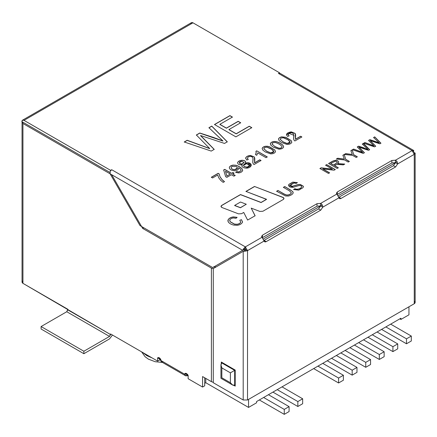<?xml version="1.0" encoding="UTF-8"?>
<svg xmlns="http://www.w3.org/2000/svg" width="437" height="437" viewBox="0 0 437 437"><rect width="100%" height="100%" fill="white"/><g stroke="black" fill="none" stroke-linecap="round" stroke-linejoin="round"><path stroke-width="0.66" d="M400.931 318.218L256.568 401.559L400.931 318.218L400.931 319.452L399.86 318.835L400.931 319.452L408.95 314.82L400.931 319.452L400.931 318.218M256.568 402.794L248.549 407.426L205.778 382.73L204.707 383.347L205.778 382.73L248.549 407.426L256.568 402.794L256.568 401.559L256.568 402.794M160.865 360.509L159.795 359.886L160.865 360.509M408.95 314.82L408.95 306.796L408.95 314.82M397.091 161.766L338.276 195.721L397.091 161.766M322.238 204.98L263.424 238.935L322.238 204.98M248.549 399.402L248.549 407.426L248.549 399.402M185.971 373.766L187.741 374.788L185.971 373.766M146.805 355.658L152.005 357.859L146.805 355.658L146.805 354.855L146.805 355.658L142.986 352.654L146.805 355.658M205.778 378.409L205.778 382.73L205.778 378.409M406.492 343.777L411.304 340.997L411.304 336.058L406.492 338.833L406.492 343.777L406.492 338.833L411.304 336.058L411.304 340.997L406.492 343.777L381.577 329.389L406.492 343.777M390.667 324.145L411.304 336.058L390.667 324.145M385.855 326.92L406.492 338.833L385.855 326.92M392.912 351.616L397.725 348.835L397.725 343.897L392.912 346.678L392.912 351.616L392.912 346.678L397.725 343.897L397.725 348.835L392.912 351.616L367.998 337.233L392.912 351.616M377.087 331.983L397.725 343.897L377.087 331.983M372.275 334.764L392.912 346.678L372.275 334.764M379.332 359.454L384.145 356.679L384.145 351.741L379.332 354.516L379.332 359.454L379.332 354.516L384.145 351.741L384.145 356.679L379.332 359.454L354.412 345.072L379.332 359.454M363.502 339.822L384.145 351.741L363.502 339.822M358.69 342.603L379.332 354.516L358.69 342.603M365.753 367.298L370.56 364.518L370.56 359.58L365.753 362.36L365.753 367.298L365.753 362.36L370.56 359.58L370.56 364.518L365.753 367.298L340.833 352.91L365.753 367.298M349.922 347.666L370.56 359.58L349.922 347.666M345.11 350.441L365.753 362.36L345.11 350.441M352.167 375.137L356.98 372.362L356.98 367.419L352.167 370.199L352.167 375.137L352.167 370.199L356.98 367.419L356.98 372.362L352.167 375.137L327.253 360.754L352.167 375.137M336.343 355.505L356.98 367.419L336.343 355.505M331.53 358.285L352.167 370.199L331.53 358.285M338.588 382.976L343.4 380.201L343.4 375.263L338.588 378.038L338.588 382.976L338.588 378.038L343.4 375.263L343.4 380.201L338.588 382.976L313.673 368.593L338.588 382.976M322.763 363.344L343.4 375.263L322.763 363.344M317.95 366.124L338.588 378.038L317.95 366.124M297.848 406.503L302.661 403.722L302.661 398.784L297.848 401.559L297.848 406.503L297.848 401.559L302.661 398.784L302.661 403.722L297.848 406.503L272.934 392.115L297.848 406.503M282.018 386.865L302.661 398.784L282.018 386.865M277.211 389.646L297.848 401.559L277.211 389.646M284.269 414.342L289.081 411.561L289.081 406.623L284.269 409.403L284.269 414.342L284.269 409.403L289.081 406.623L289.081 411.561L284.269 414.342L259.349 399.959L284.269 414.342M268.438 394.709L289.081 406.623L268.438 394.709M263.626 397.484L284.269 409.403L263.626 397.484M413.107 151.442L413.686 150.47L412.118 150.596L278.451 73.421L279.538 72.793L192.968 22.811L24.008 120.355L110.583 170.337L111.697 169.72L245.343 246.883L261.971 237.28L262.468 235.182L261.583 236.417L264.134 241.022L247.522 250.636L245.365 249.407L245.365 251.149L245.386 249.401L247.522 250.636L245.365 251.149L247.522 250.636L247.522 399.992L243.201 399.992L243.201 251.297L245.343 250.062L245.365 249.407L244.638 250.467L213.283 268.569L243.201 251.297L245.365 251.149L243.201 251.297L243.201 399.992L213.283 382.719L213.283 268.569L213.283 382.719L243.201 399.992L247.522 399.992L247.522 250.609L245.343 246.883L243.77 248.571L245.343 249.352L245.343 246.883L111.697 169.72L110.583 170.337L24.008 120.355C22.708 119.76 21.987 120.18 21.85 121.601L109.993 172.468L21.85 121.601L22.484 120.202L24.008 120.355L192.968 22.811L279.538 72.793L279.538 73.143L279.538 72.793L278.451 73.421L279.997 73.285L278.473 73.432L412.118 150.596L413.686 150.47L413.724 151.524L413.342 151.748L413.724 151.524L413.342 151.748L413.724 151.524L413.686 150.47L413.107 151.442M262.446 237.668L262.468 235.182L317.005 203.697L320.632 203.413L336.829 194.061L337.32 191.969L336.435 193.203L338.986 197.803L336.829 194.061L320.632 203.413L317.005 203.697L262.468 235.182L262.446 237.668M337.298 194.449L337.32 191.969L391.858 160.483L395.485 160.199L412.118 150.596L414.276 154.337L397.648 163.941L395.583 166.939L393.447 165.705L338.91 197.191L341.046 198.425L395.583 166.939L341.046 198.425L338.888 197.202L393.447 165.705L395.507 162.706L393.447 165.705L395.583 166.939L397.648 163.941L395.507 162.706L397.648 163.941C397.621 162.291 396.9 161.04 395.485 160.199L391.858 160.483L337.32 191.969L337.32 194.438L391.858 162.952L337.32 194.438M283.629 146.947L283.018 145.281C279.604 142.413 276.424 141.173 273.469 141.561C271.71 141.976 270.667 142.68 270.345 143.68L270.951 145.352L273.562 147.302L270.951 145.352L270.345 143.68C270.667 142.68 271.71 141.976 273.469 141.561C276.424 141.173 279.604 142.413 283.018 145.281L283.629 146.947C283.012 148.405 281.423 149.143 278.866 149.164L273.562 147.302L278.866 149.164C281.423 149.143 283.012 148.405 283.629 146.947L283.657 146.81M255.918 151.306L256.743 150.836L267.269 156.91L265.991 157.648L257.786 152.912L256.748 155.299L255.508 154.583L256.175 152.781L255.918 151.306L256.175 152.781L255.508 154.583L256.748 155.299L257.786 152.912L265.991 157.648L267.269 156.91L256.743 150.836L267.269 157.036L256.743 150.836L255.918 151.306M245.589 158.167L246.818 160.062L245.589 158.167C246.151 156.621 247.768 155.714 250.434 155.441L254.372 156.987L254.624 162.777L259.791 159.795L261.031 160.51L254.072 164.53L253.323 163.924L252.788 162.63L252.979 158.118C252.127 156.391 250.548 156.009 248.243 156.97L247.304 158.161L248.271 159.368L246.818 160.062L248.271 159.368L247.304 158.161L248.243 156.97C250.548 156.009 252.127 156.391 252.979 158.118L252.788 162.63L253.323 163.924L254.072 164.53L261.031 160.51L259.791 159.795L254.624 162.903L259.791 159.795L261.031 160.636L259.791 159.915L254.624 162.903L254.815 158.642L254.372 156.987L250.434 155.441C247.768 155.714 246.151 156.621 245.589 158.167L245.578 158.32M237.586 162.788C237.908 164.503 239.514 165.142 242.393 164.689L241.858 166.213L242.393 164.689C239.514 165.142 237.908 164.503 237.586 162.788C238.001 161.346 239.476 160.505 242.011 160.259C243.95 160.292 245.168 160.821 245.67 161.837L245.343 162.99L247.828 162.722C253.116 163.105 251.821 168.125 246.299 168.147C243.922 168.048 242.442 167.36 241.858 166.087L242.393 164.689L241.858 166.087C242.442 167.36 243.922 168.048 246.299 168.147L251.313 165.208L247.828 162.722L245.343 163.11L247.828 162.843L251.313 165.273L247.828 162.843L245.343 163.11L245.67 161.837C245.168 160.821 243.95 160.292 242.011 160.259C239.476 160.505 238.001 161.346 237.586 162.788L237.586 162.99M242.639 170.605L242.125 168.808C240.607 167.251 238.558 166.065 235.98 165.257L233.123 165.099C230.698 165.519 229.43 166.415 229.316 167.786C229.747 169.474 231.419 170.452 234.33 170.725C236.433 170.698 237.837 170.102 238.547 168.939L238.613 167.753L240.252 168.917L241.006 169.9L240.989 170.741L238.673 171.943L236.821 171.572L235.674 172.473L236.821 171.572L238.673 171.943L240.989 170.741L241.006 169.9L240.252 168.917L238.613 167.753L238.547 168.939C237.837 170.102 236.433 170.698 234.33 170.725C231.419 170.452 229.747 169.474 229.316 167.786C229.43 166.415 230.698 165.519 233.123 165.099L235.98 165.257C238.558 166.065 240.607 167.251 242.125 168.808L242.639 170.605C242.032 171.932 240.667 172.702 238.536 172.91L235.674 172.347L236.821 171.572L235.674 172.347L238.536 172.91C240.667 172.702 242.032 171.932 242.639 170.605L242.699 170.304M232.692 173.981L235.193 175.428L233.915 176.166L231.413 174.718L226.83 177.367L225.645 176.679L223.651 169.977L224.705 169.37L231.506 173.298L232.921 172.478L234.106 173.167L232.692 173.981L234.106 173.167L232.921 172.478L231.506 173.298L224.705 169.37L223.651 169.977L225.645 176.679L226.83 177.367L231.413 174.718L233.915 176.166L235.193 175.428L232.692 173.981M223.17 182.371L220.663 180.361L218.62 177.641L217.73 174.986L212.579 177.957L211.339 177.242L218.145 173.309L219.15 173.888L219.986 176.674L222.1 179.662L219.986 176.674L219.15 173.888L218.145 173.309L211.339 177.242L212.579 177.957L217.73 174.986L218.62 177.641L220.663 180.361L223.17 182.371L224.487 181.612L223.17 182.371M301.596 186.544L301.355 187.424C300.099 188.691 298.476 189.287 296.494 189.216L294.795 188.718L293.598 189.658L294.795 188.718L293.598 189.538L298.75 190.144L303.076 187.648L303.305 186.211L300.317 184.441L297.925 184.611L292.216 186.299L290.354 185.206L293.986 182.999L296.16 183.431L297.384 182.611L296.16 183.431L293.986 182.999C289.95 184.496 289.36 185.599 292.216 186.299L297.925 184.611L300.317 184.441L303.305 186.211L303.076 187.648L298.75 190.144L293.598 189.538L294.795 188.718L296.494 189.216C298.476 189.287 300.099 188.691 301.355 187.424L301.596 186.544C301.224 185.621 300.137 185.354 298.329 185.73L293.38 187.265C289.753 187.517 288.256 186.55 288.89 184.365L292.823 182.114L297.384 182.611L292.823 182.114L288.89 184.365L288.562 185.277L293.38 187.265L298.329 185.73C300.137 185.354 301.224 185.621 301.596 186.544L301.623 186.807M291.353 192.684C291.211 193.651 290.108 194.416 288.043 194.984L286.202 194.913L283.968 193.908L277.998 190.461L276.621 191.259L277.998 190.461L283.968 193.908L286.202 194.913L288.043 194.984C290.108 194.416 291.211 193.651 291.353 192.684L289.36 190.794L283.389 187.347L284.766 186.555L292.856 191.635L293.069 193.23C292.255 194.552 290.676 195.492 288.344 196.049L285.574 195.973L276.621 191.259L285.574 195.973L288.344 196.049C290.676 195.492 292.255 194.552 293.069 193.23L292.856 191.635L284.766 186.555L283.389 187.347L289.36 190.794L291.348 192.777M242.535 222.051L241.514 219.674L239.787 220.264L240.689 222.023C240.394 223.138 239.214 223.886 237.149 224.263L234.489 224.099L230.146 221.663L229.725 220.128C230.206 218.992 231.424 218.271 233.374 217.954L236.056 218.303L237.094 217.336L236.056 218.303L233.374 217.954C231.424 218.271 230.206 218.992 229.725 220.128L230.146 221.663L234.489 224.099L237.149 224.263C239.214 223.886 240.394 223.138 240.689 222.023L239.787 220.264L241.514 219.674L242.535 222.051C241.748 223.788 239.995 224.875 237.28 225.317L233.719 225.099C230.965 224.383 229.125 223.291 228.19 221.827L228.125 219.767C229.103 218.178 230.862 217.222 233.402 216.905L237.094 217.336L233.402 216.905C230.862 217.222 229.103 218.178 228.125 219.767L227.879 220.723L228.19 221.827C229.125 223.291 230.965 224.383 233.719 225.099L237.28 225.317C239.995 224.875 241.748 223.788 242.535 222.051L242.573 221.805M370.986 141.38L375.694 146.187L374.514 146.87L363.71 143.227L364.89 142.549L373.892 145.849L368.56 140.43L369.926 139.643L379.169 142.806L373.58 137.529L374.722 136.874L380.927 143.167L379.819 143.806L370.243 140.648L379.819 143.806L380.927 143.167L374.722 136.874L373.58 137.529L379.169 142.806L369.926 139.643L368.56 140.43L373.892 145.849L364.89 142.549L363.71 143.227L374.514 146.87L375.694 146.187L370.243 140.648M359.7 147.897L364.414 152.704L363.229 153.387L352.43 149.744L353.604 149.066L362.606 152.366L357.275 146.947L358.64 146.16L364.185 147.957L358.64 146.16L357.275 146.947L362.606 152.366L353.604 149.066L352.43 149.744L363.229 153.387L364.414 152.704L358.957 147.165L360.23 147.586L358.957 147.165M366.452 147.996L362.295 144.046L363.437 143.385L369.647 149.683L368.533 150.323L360.23 147.586L368.533 150.323L369.647 149.683L363.437 143.385L362.295 144.046L367.883 149.323M353.702 154.703L357.324 156.796L356.182 157.457L352.561 155.364L344.323 154.425L345.694 153.633L352.288 154.48L350.862 150.65L352.184 149.886L353.702 154.703L352.184 149.886L350.862 150.65L352.288 154.48L345.694 153.633L344.323 154.425L352.561 155.364L356.182 157.457L357.324 156.796L353.702 154.703M345.722 159.308L349.343 161.4L348.207 162.061L344.585 159.969L336.343 159.03L337.714 158.238L344.312 159.079L342.881 155.255L344.203 154.496L345.722 159.308L344.203 154.496L342.881 155.255L344.312 159.079L337.714 158.238L336.343 159.03L344.585 159.969L348.207 162.061L349.343 161.4L345.722 159.308M334.513 165.585L338.304 167.775L337.167 168.436L328.613 163.493L332.415 161.297C335.731 159.827 337.839 160.095 338.751 162.111L337.725 163.624L344.717 164.077L343.296 164.891L337.238 164.317L334.513 165.585L337.238 164.317L343.296 164.891L344.717 164.077L337.725 163.624L338.751 162.111C337.839 160.095 335.731 159.827 332.415 161.297L328.613 163.493L337.167 168.436L338.304 167.775L334.513 165.585M322.867 168.933L329.585 172.812L328.493 173.44L319.939 168.502L321.108 167.824L332.333 169.103L325.614 165.224L326.707 164.596L335.261 169.534L334.087 170.212L322.867 168.933L334.087 170.212L335.261 169.534L326.707 164.596L325.614 165.224L332.333 169.103L321.108 167.824L319.939 168.502L328.493 173.44L329.585 172.812L322.867 168.933M249.265 126.211L251.794 127.67L235.882 136.857L214.496 124.512L229.911 115.614L232.44 117.072L219.871 124.332L226.399 128.101L238.17 121.3L240.705 122.764L228.928 129.56L236.198 133.755L249.265 126.211L236.198 133.755L228.928 129.56L240.705 122.764L238.17 121.3L226.399 128.101L219.871 124.332L232.44 117.072L229.911 115.614L214.496 124.512L235.882 136.857L251.794 127.67L249.265 126.211M202.44 137.349L214.212 149.372L211.24 151.087L184.25 141.976L187.194 140.272L209.705 148.525L196.35 134.989L199.78 133.006L213.644 137.497L222.886 140.916L199.78 133.006L196.35 134.989L209.705 148.525L187.194 140.272L184.25 141.976L211.24 151.087L214.212 149.372L200.561 135.53L203.746 136.579L200.561 135.53M219.319 137.606L208.924 127.73L211.765 126.085L227.295 141.817L224.509 143.429L203.746 136.579L224.509 143.429L227.295 141.817L211.765 126.085L208.924 127.73L222.886 140.916M240.487 194.552L261.069 202.429L266.526 199.277L245.944 191.406L254.498 186.468L282.903 197.333C284.17 197.983 284.296 198.698 283.274 199.485L262.899 211.251L259.851 211.426L251.209 208.121L255.11 215.747L247.621 220.068L243.726 212.442L241.579 213.682L238.531 213.857L222.067 207.559C220.794 206.909 220.674 206.193 221.69 205.406L240.487 194.552L261.069 202.55L240.487 194.552L221.69 205.532L240.487 194.552M275.468 151.661L274.857 149.989L269.542 146.761L267.346 146.237L265.303 146.28C263.555 146.685 262.511 147.389 262.173 148.394L262.79 150.066L265.396 152.016L262.79 150.066L262.173 148.394C262.511 147.389 263.555 146.685 265.303 146.28L267.346 146.237L269.542 146.761L274.857 149.989L275.468 151.661C274.868 153.108 273.278 153.846 270.705 153.879L265.396 152.016L270.705 153.879C273.278 153.846 274.868 153.108 275.468 151.661L275.496 151.524M291.801 142.233L291.184 140.567L285.869 137.333L281.63 136.852C279.882 137.256 278.839 137.961 278.506 138.971L279.112 140.643L281.723 142.588L279.112 140.643L278.506 138.971C278.839 137.961 279.882 137.256 281.63 136.852L285.869 137.333L291.184 140.567L291.801 142.233C291.195 143.68 289.605 144.418 287.038 144.45L281.723 142.588L287.038 144.45C289.605 144.418 291.195 143.68 291.801 142.233L291.823 142.096M287.644 136.486C285.525 134.186 286.732 132.646 291.261 131.87L295.188 133.422L295.45 139.206L300.612 136.224L301.852 136.945L294.899 140.96L294.145 140.353L293.609 139.064L293.702 137.169C293.997 133.148 292.451 131.892 289.065 133.405L288.13 134.585L289.092 135.803L287.644 136.486L289.092 135.803L288.13 134.585L289.065 133.405L293.888 135.328L293.609 139.064L294.145 140.353L294.899 140.96L301.852 136.945L300.612 136.224L295.45 139.332L300.612 136.224L301.852 137.065L300.612 136.349L295.45 139.332L295.641 135.066L295.188 133.422L291.261 131.87L286.404 134.749L287.644 136.486M22.047 122.245L22.047 282.1L22.942 283.345L22.942 123.491L22.047 122.245L22.156 121.781L22.942 123.491L111.675 174.724L142.686 228.436L143.8 227.792L142.686 228.436L211.399 268.105L213.283 268.76L211.399 268.105L142.686 228.436L111.675 174.724L22.942 123.491L22.942 283.345L110.605 334.578L110.605 333.961L157.659 361.126L157.659 358.63C157.085 356.1 161.433 358.613 160.865 360.481L184.922 374.372C184.354 371.843 188.702 374.356 188.134 376.224L188.134 378.721L202.566 387.051L202.566 376.557L211.399 381.654L211.399 268.105L211.399 381.654L202.566 376.557L202.566 387.051L188.134 378.721L188.134 376.224L185.392 373.335L184.922 374.372L186.528 373.444L184.922 374.372C185.064 375.798 185.78 376.213 187.085 375.618L187.905 375.143L185.556 375.771L184.922 374.372L160.865 360.481L158.128 357.592L157.659 358.63L157.659 361.126L110.605 333.961L109.534 336.43L83.871 351.244L83.871 353.713L109.534 338.899L112.462 335.032L109.534 338.899L83.871 353.713L41.1 329.017L41.1 326.548L66.763 311.734L67.833 309.265L22.942 283.345C21.774 282.515 21.774 281.685 22.942 280.854M215.993 267.007L213.535 266.87L215.993 267.007M204.707 377.792L204.707 385.816L202.566 387.051L204.707 385.816L204.707 377.792M159.795 358.116L159.795 359.886L157.659 361.126L159.795 359.886L159.795 358.116M110.583 170.72L110.583 170.337L110.583 170.72M190.805 24.057C190.942 22.631 191.663 22.216 192.968 22.811L191.439 22.658L22.484 120.202M320.632 205.882L317.005 206.166L262.468 237.652L317.005 206.166L317.005 203.697L317.005 206.166L320.632 205.882L320.632 203.413L320.654 205.92L322.79 207.154C322.768 205.505 322.047 204.259 320.632 203.413C322.047 204.259 322.768 205.505 322.79 207.154L338.986 197.803L339.538 198.573L341.046 198.425C340.013 198.944 339.325 198.737 338.986 197.803L322.79 207.154L320.731 210.153L318.589 208.919L264.057 240.405L266.193 241.639L320.731 210.153L266.193 241.639C265.161 242.158 264.472 241.956 264.134 241.022L264.68 241.792L266.193 241.639L264.057 240.405L318.589 208.919L320.731 210.153L322.79 207.154L320.632 205.882M395.485 162.668L391.858 162.952L391.858 160.483L391.858 162.952L395.485 162.668L395.485 160.199L395.485 162.668M140.026 225.618L110.108 173.795L140.026 225.618L212.71 267.581L244.075 249.472L212.71 267.581L242.633 250.303L212.71 267.581L140.026 225.618M244.769 249.068L242.633 250.303L110.108 173.795L242.633 250.303L245.343 246.883L245.343 249.352L243.77 248.571L242.633 250.303L244.07 249.478L245.321 249.363M110.168 171.331L111.697 169.72L110.168 171.331L110.108 173.795L110.168 171.331M279.997 73.285L413.686 150.47M213.283 382.309L211.399 381.654L213.283 382.309M109.534 336.43L66.763 311.734L41.1 326.548L83.871 351.244L109.534 336.43L110.605 334.578L67.833 309.882L66.763 311.734L109.534 336.43M83.871 351.244L41.1 326.548L41.1 329.017L83.871 353.713L83.871 351.244M159.259 357.701L157.659 358.63L159.259 357.701M163.023 361.727C161.723 362.322 161.002 361.907 160.865 360.481L161.499 361.88L185.556 375.771M246.304 204.243L240.426 207.761L246.304 204.243L240.426 207.761L234.636 205.548L240.426 207.761L234.636 205.423L240.519 202.031L246.304 204.243L240.519 202.031L234.636 205.423L240.426 207.641L246.304 204.243M221.69 205.406L220.98 206.395L222.067 207.559L238.531 213.857L241.579 213.682L243.726 212.442L247.621 220.068L255.11 215.747L251.209 208.121L255.11 215.873L251.209 208.121L259.851 211.426L262.899 211.251L283.274 199.485L283.984 198.496L282.903 197.333L283.984 198.556L282.903 197.333L254.498 186.468L282.903 197.458L254.498 186.468L245.944 191.406L266.526 199.403L261.069 202.55L266.526 199.403L261.069 202.55L240.487 194.678L221.69 205.406M220.985 206.455L221.69 205.532L220.985 206.455M245.944 191.526L254.498 186.588L245.944 191.526M184.25 142.096L187.194 140.272L209.705 148.646L187.194 140.397L184.25 142.096M196.35 135.109L199.78 133.006L222.886 141.036L199.78 133.132L196.35 135.109M208.924 127.855L211.765 126.085L227.295 141.943L211.765 126.211L208.924 127.855M200.561 135.65L214.212 149.492M214.496 124.632L229.911 115.614L232.44 117.198L229.911 115.734L214.496 124.632M219.871 124.452L226.399 128.221L238.17 121.3L240.705 122.884L238.17 121.426L226.399 128.221L219.871 124.452M228.928 129.685L236.198 133.88L249.265 126.331L251.794 127.795L249.265 126.331L236.198 133.88L228.928 129.685M319.939 168.627L321.108 167.824L332.333 169.228L321.108 167.95L319.939 168.627M325.614 165.35L326.707 164.596L335.261 169.66L326.707 164.716L325.614 165.35M322.867 169.059L329.585 172.937L322.867 169.059M328.613 163.618L332.415 161.422C335.731 159.947 337.839 160.221 338.751 162.236C337.839 160.221 335.731 159.947 332.415 161.422L328.613 163.618M337.725 163.749L344.717 164.197L337.725 163.749M330.7 163.389L335.201 161.242C336.78 161.329 337.386 161.854 337.025 162.815L333.524 165.142L335.966 163.733L337.211 162.406L335.966 163.733L333.524 165.142L330.7 163.509L333.524 165.017L337.025 162.815C337.386 161.854 336.78 161.329 335.201 161.242L330.7 163.389M337.217 162.466L337.025 162.815M330.7 163.509L333.524 165.142L330.7 163.509M334.513 165.71L338.304 167.901L334.513 165.71M336.343 159.155L337.714 158.238L344.312 159.079L337.714 158.363L336.343 159.155M342.881 155.381L344.203 154.496L345.722 159.434L349.343 161.526L345.722 159.434L344.203 154.616L342.881 155.381M344.323 154.551L345.694 153.633L352.288 154.48L345.694 153.758L344.323 154.551M350.862 150.77L352.184 149.886L353.702 154.829L357.324 156.921L353.702 154.829L352.184 150.011L350.862 150.77M352.43 149.869L353.604 149.066L362.606 152.491L353.604 149.186L352.43 149.869M357.275 147.072L358.64 146.16L367.883 149.443L358.64 146.28L357.275 147.072M362.295 144.172L363.437 143.385L369.647 149.804L363.273 143.604M358.957 147.285L364.414 152.824M363.71 143.352L364.89 142.549L373.892 145.974L364.89 142.675L363.71 143.352M368.56 140.556L369.926 139.643L379.169 142.932L369.926 139.769L368.56 140.556M373.58 137.655L374.722 136.874L380.927 143.292L374.722 136.994L373.58 137.655M370.243 140.774L375.694 146.313M240.705 221.947L240.689 222.149C240.394 223.263 239.214 224.006 237.149 224.389L234.489 224.225L230.146 221.788L229.725 220.248L230.146 221.788L234.489 224.225L237.149 224.389C239.214 224.006 240.394 223.263 240.689 222.149L240.689 222.023M229.665 220.598L229.725 220.128M241.514 219.795L242.535 222.176L241.514 219.795M227.879 220.783L228.125 219.887C229.103 218.298 230.862 217.347 233.402 217.031L237.094 217.462L233.402 217.031C230.862 217.347 229.103 218.298 228.125 219.887L227.879 220.783M277.998 190.461L283.968 194.033L286.202 195.039L288.043 195.11C290.108 194.541 291.211 193.771 291.353 192.81C291.211 193.771 290.108 194.541 288.043 195.11L286.202 195.039L283.968 194.033L277.998 190.461M283.389 187.473L284.766 186.555L290.731 190.122L292.856 191.756L293.205 192.646L292.856 191.756L290.731 190.122L284.766 186.681L283.389 187.473M276.621 191.379L277.998 190.587L276.621 191.379M303.393 186.697L303.305 186.211M290.354 185.266L292.216 186.424L297.925 184.731L300.317 184.567L303.305 186.337L303.393 186.757L303.305 186.337L300.317 184.567L297.925 184.731L292.216 186.424L290.354 185.266M294.795 188.844L296.494 189.341C298.476 189.407 300.099 188.811 301.355 187.549L301.596 186.67L301.355 187.549C300.099 188.811 298.476 189.407 296.494 189.341L294.795 188.844M288.567 185.337L288.89 184.485L292.823 182.24L297.384 182.737L292.823 182.24L288.89 184.485L288.567 185.337M222.1 179.782L219.986 176.799L219.15 174.013L218.145 173.434L211.339 177.362L218.145 173.309L219.15 173.888L219.986 176.799L222.1 179.782L224.487 181.732M224.487 181.612L222.1 179.662M223.651 170.102L224.705 169.37L231.506 173.423L232.921 172.478L234.106 173.287L232.921 172.604L231.506 173.423L224.705 169.496L223.651 170.102M226.912 175.947L225.476 171.293L226.912 176.073L230.228 174.035L226.912 176.073L225.476 171.293L230.228 174.035L225.476 171.293L226.912 175.947M232.692 174.106L235.193 175.554L232.692 174.106M238.711 168.261L238.613 167.753M229.316 167.912C229.43 166.541 230.698 165.645 233.123 165.219L235.98 165.383C238.558 166.191 240.607 167.371 242.125 168.928L242.639 170.73L242.125 168.928C240.607 167.371 238.558 166.191 235.98 165.383L233.123 165.219C230.698 165.645 229.43 166.541 229.316 167.912M231.124 167.622L231.129 167.792C231.441 168.928 232.577 169.594 234.538 169.791L237.51 168.092L234.538 169.791C232.577 169.594 231.441 168.928 231.129 167.792L231.124 167.622M236.351 166.623L237.515 168.027L234.538 169.671C232.577 169.474 231.441 168.802 231.129 167.666L231.932 166.393L236.351 166.623L231.932 166.393L231.129 167.666C231.441 168.802 232.577 169.474 234.538 169.671C237.597 169.283 238.203 168.267 236.351 166.623M241.006 169.9L240.989 170.741M240.989 170.867L238.673 172.069L236.821 171.697L238.673 172.069L240.989 170.867L241.006 170.02M241.819 165.809L241.858 166.087M244.13 162.701L241.639 164.132L239.957 163.706L239.312 162.733L239.957 163.706L241.639 164.132L244.13 162.608M239.957 163.585L239.312 162.668L241.787 161.242L244.13 162.575L241.639 164.006L239.957 163.585L241.639 164.006L244.13 162.575L241.787 161.242C239.389 161.663 238.782 162.444 239.957 163.585M244.381 166.743L247.276 167.224L249.62 165.514L247.276 167.224L244.381 166.743L243.469 165.41L246.599 163.64L249.62 165.394L247.276 167.098L244.381 166.743L243.469 165.53L244.381 166.743M237.586 162.93L237.586 162.908C238.001 161.472 239.476 160.63 242.011 160.379C243.95 160.417 245.168 160.947 245.67 161.963L245.67 161.963C245.168 160.947 243.95 160.417 242.011 160.379C239.476 160.63 238.001 161.472 237.586 162.908L237.586 162.93M244.381 166.623L247.276 167.098C254.072 165.486 244.25 161.406 243.469 165.41L244.381 166.623M252.755 162.231L252.788 162.63M252.755 162.165L253.061 158.986L252.755 162.165M247.304 158.281L248.271 159.494L247.304 158.172M245.578 158.38L245.589 158.292C246.151 156.746 247.768 155.84 250.434 155.567L254.372 157.112L254.815 158.702L254.372 157.112L250.434 155.567C247.768 155.84 246.151 156.746 245.589 158.292L245.578 158.38M254.476 162.078L254.624 162.903L254.476 162.078M256.197 152.426L256.175 152.781M256.175 152.901L255.508 154.703L256.197 152.491M255.918 151.431L256.743 150.956L255.918 151.431M263.85 148.831L266.723 151.257L270.76 152.89C272.906 152.961 273.912 152.382 273.77 151.153C272.284 149.361 269.99 148.039 266.898 147.187L264.527 147.569L263.85 148.831L264.527 147.569L266.898 147.187L271.453 149.121L273.819 151.492L270.76 152.89L266.723 151.382L270.76 153.01L273.819 151.617L270.76 153.01L266.723 151.382L263.811 148.613M262.156 148.711L262.173 148.52C262.511 147.509 263.555 146.805 265.303 146.4L267.346 146.357L269.542 146.887L274.857 150.115L275.468 151.781L274.857 150.115L269.542 146.887L267.346 146.357L265.303 146.4C263.555 146.805 262.511 147.509 262.173 148.52L262.156 148.711M272.011 144.117L274.884 146.542L278.932 148.17C281.057 148.252 282.056 147.679 281.931 146.439C280.45 144.642 278.161 143.32 275.064 142.467L272.693 142.855L272.011 144.117L272.693 142.855L275.064 142.467C278.161 143.32 280.45 144.642 281.931 146.439C282.056 147.679 281.057 148.252 278.932 148.17L274.884 146.542L278.932 148.296C281.057 148.378 282.056 147.799 281.931 146.564C282.056 147.799 281.057 148.378 278.932 148.296L274.884 146.668L271.972 143.899M281.931 146.439L281.98 146.843M270.317 144.008L270.345 143.806C270.667 142.806 271.71 142.096 273.469 141.686C276.424 141.293 279.604 142.533 283.018 145.401L283.629 147.072L283.018 145.401C279.604 142.533 276.424 141.293 273.469 141.686C271.71 142.096 270.667 142.806 270.345 143.806L270.317 144.008M280.177 139.403L283.05 141.828L287.093 143.462C289.239 143.533 290.239 142.954 290.097 141.725C288.611 139.933 286.322 138.611 283.225 137.759L280.854 138.141L280.177 139.403L280.854 138.141L283.225 137.759L287.786 139.693L290.152 142.069L287.093 143.462L283.05 141.954L287.093 143.582L290.152 142.189L287.093 143.582L283.05 141.954L280.133 139.245M278.484 139.294L278.506 139.092C278.839 138.081 279.882 137.376 281.63 136.972L285.869 137.458L291.184 140.687L291.801 142.353M291.184 140.687L285.869 137.458L281.63 136.972C279.882 137.376 278.839 138.081 278.506 139.092M293.577 138.66L293.609 139.064M293.577 138.6L293.888 135.394L293.577 138.6M288.136 134.651L289.092 135.929L288.136 134.651M286.41 134.809L291.261 131.99L295.188 133.542L295.641 135.126L295.188 133.542L291.261 131.99L286.41 134.809M230.392 382.719L230.392 372.843L221.838 367.899L221.838 377.781L230.392 382.719L221.838 377.781C220.685 378.447 220.685 378.447 221.838 377.781L221.838 367.899L220.953 364.922L221.838 362.961C220.685 363.945 220.685 365.589 221.838 367.899L230.392 372.843L230.392 382.719C231.818 384.877 233.243 385.696 234.669 385.188L232.533 384.975L230.392 382.719M221.838 377.781C220.685 378.447 220.685 378.447 221.838 377.781M234.669 385.188L234.669 370.368L230.392 372.843L234.669 370.368L221.838 362.961L222.373 362.655L221.838 362.961L234.669 370.368L234.669 385.188L235.204 384.882L234.669 385.188M235.204 370.063L234.669 370.368L235.204 370.063L221.302 362.038L221.302 363.491L221.302 362.038L235.204 370.063L235.204 386.117L235.204 370.063M413.91 152.737L414.254 152.54L413.91 152.737M233.948 385.39L235.204 386.117L233.948 385.39M414.063 153.125L415.15 153.125L414.254 152.54L415.15 153.125L414.063 153.125M414.254 301.235C415.423 302.071 415.423 302.901 414.254 303.731L414.254 154.376L415.15 153.125L414.254 154.376L414.254 303.731L415.15 302.486L415.15 153.125M414.254 303.731L247.522 399.992L414.254 303.731M320.654 205.92L318.589 208.919L320.654 205.92M245.343 249.352L247.5 250.625L245.343 249.352M247.522 250.609L264.134 241.022L261.971 237.28L245.343 246.883L247.522 250.609M412.118 150.596L395.485 160.199C396.9 161.04 397.621 162.291 397.648 163.941L414.276 154.337L412.118 150.596M162.449 362.426L155.173 361.716L148.416 359.148L145.139 356.772L141.599 351.851M232.533 384.975L220.953 378.289L220.953 364.922"/></g></svg>
